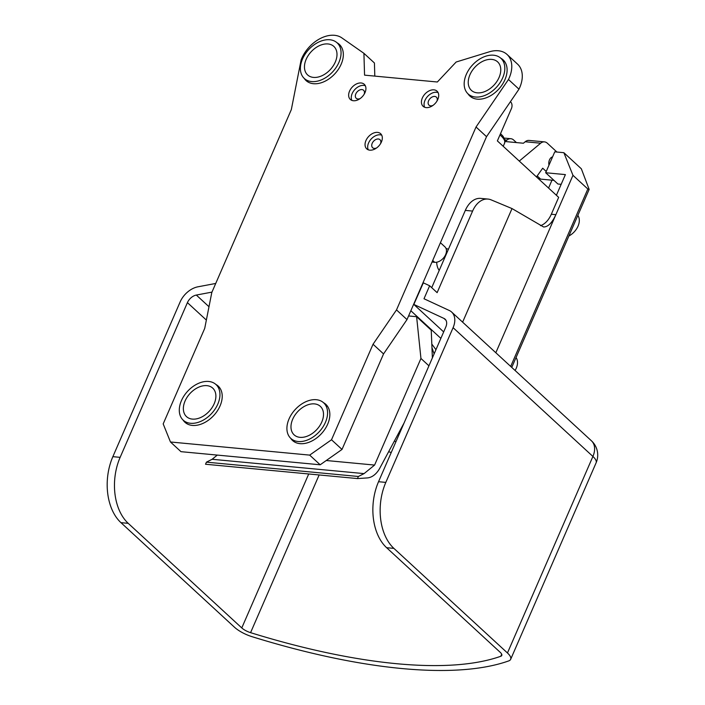 <?xml version="1.0" encoding="UTF-8"?>
<svg xmlns="http://www.w3.org/2000/svg" width="705" height="705" viewBox="0 0 705 705"><rect width="100%" height="100%" fill="white"/><g stroke="black" fill="none" stroke-linecap="round" stroke-linejoin="round"><path stroke-width="1.06" d="M422.903 322.511L423.132 322.062M435.946 349.689L431.804 344.058M431.954 347.627L434.121 353.892M192.35 419.096A19.37 13.087 132.6 0 1 184.34 402.899A19.37 13.087 132.6 0 1 203.454 385.767A19.37 13.087 132.6 0 1 215.765 398.122A19.37 13.087 132.6 0 1 196.704 418.814A19.37 13.087 132.6 0 1 192.35 419.096M190.526 423.282A24.208 16.356 132.6 0 1 183.221 420.18A24.208 16.356 132.6 0 1 187.592 391.293A24.208 16.356 132.6 0 1 216.021 384.569A24.208 16.356 132.6 0 1 215.166 408.962A24.208 16.356 132.6 0 1 190.526 423.282M313.461 77.4A19.37 13.087 132.6 0 1 305.441 61.194A19.37 13.087 132.6 0 1 324.556 44.071A19.37 13.087 132.6 0 1 336.875 56.418A19.37 13.087 132.6 0 1 317.814 77.118A19.37 13.087 132.6 0 1 313.461 77.4M311.636 81.577A24.208 16.356 132.6 0 1 304.322 78.484A24.208 16.356 132.6 0 1 308.693 49.597A24.208 16.356 132.6 0 1 337.131 42.864A24.208 16.356 132.6 0 1 336.276 67.257A24.208 16.356 132.6 0 1 311.636 81.577M477.232 92.84A19.37 13.087 132.6 0 1 469.222 76.633A19.37 13.087 132.6 0 1 488.336 59.511A19.37 13.087 132.6 0 1 500.647 71.866A19.37 13.087 132.6 0 1 481.586 92.558A19.37 13.087 132.6 0 1 477.232 92.84M475.417 97.017A24.208 16.356 132.6 0 1 468.102 93.924A24.208 16.356 132.6 0 1 472.473 65.036A24.208 16.356 132.6 0 1 500.902 58.312A24.208 16.356 132.6 0 1 500.048 82.697A24.208 16.356 132.6 0 1 475.417 97.017M299.969 437.338A19.37 13.087 132.6 0 1 291.958 421.141A19.37 13.087 132.6 0 1 311.072 404.009A19.37 13.087 132.6 0 1 323.383 416.364A19.37 13.087 132.6 0 1 304.322 437.056A19.37 13.087 132.6 0 1 299.969 437.338M298.153 441.524A24.208 16.356 132.6 0 1 290.839 438.422A24.208 16.356 132.6 0 1 295.21 409.535A24.208 16.356 132.6 0 1 323.639 402.811A24.208 16.356 132.6 0 1 322.793 427.204A24.208 16.356 132.6 0 1 298.153 441.524M432.376 357.902L431.24 330.187L416.611 316.712L420.947 358.466L428.931 365.816M408.574 315.955L416.611 316.712M404.088 422.956L379.836 468.102A24.208 15.871 -84.6 0 1 367.164 477.937L357.47 478.572L358.378 476.483L364.071 473.61L374.593 465.071L420.947 358.466M539.387 177.951L538.867 179.132M419.563 318.775L419.105 319.004M326.265 460.515L374.593 465.071M217.29 455.086L212.126 459.281L364.071 473.61M212.126 459.281L206.433 462.154L358.378 476.483M206.433 462.154L205.525 464.242L357.47 478.572M548.975 165.155A6.054 3.966 -84.6 0 1 552.57 156.889M537.192 175.933L540.647 179.123L553.963 180.374M536.479 176.929L542.7 168.213L546.234 171.474M556.924 152.042L547.344 143.221A10.17 6.671 95.4 0 0 544.48 141.881A10.17 6.671 95.4 0 0 540.656 143.212L519.268 161.075M544.48 141.881L529.014 140.418A10.17 6.671 95.4 0 0 525.19 141.758L523.41 143.238L505.212 141.529L506.992 140.039A10.17 6.671 -84.6 0 1 510.817 138.7A10.17 6.671 -84.6 0 1 513.681 140.048L516.43 142.586M374.804 76.105L374.425 62.992L363.921 53.324L364.555 75.144L437.347 82L456.153 62.014L489.314 51.817A29.055 19.625 132.6 0 1 507.062 54.47A29.055 19.625 132.6 0 1 508.472 79.498L476.034 126.997L396.501 309.909L373.042 344.243L331.509 439.77L309.68 455.113L170.469 441.991L163.181 423.899L204.723 328.371L211.8 292.496L291.332 109.583L301.114 59.943A29.055 19.625 132.6 0 1 341.899 37.911L363.921 53.324M170.469 441.991L180.974 451.667L320.185 464.789L342.013 449.438L383.546 353.919L406.996 319.585L486.529 136.673L518.977 89.174A29.055 19.625 -47.4 0 0 517.567 64.146L507.062 54.47M561.162 184.313L557.911 184.005L545.679 172.743L565.392 174.602L556.404 195.276M551.98 180.189L548.561 188.059M472.597 211.077A24.208 15.871 -84.6 0 1 488.001 199.074L480.722 198.387A24.208 15.871 95.4 0 0 465.318 210.398L472.597 211.077L437.126 292.654L429.645 285.763L423.335 282.837L413.835 304.437L443.93 318.404A9.685 6.539 132.6 0 1 445.102 319.18A9.685 6.539 132.6 0 1 445.816 326.988L378.541 481.709A48.416 31.751 95.4 0 0 386.622 547.706L500.18 652.292A9.685 3.261 23.5 0 1 501.775 655.474A9.685 3.261 23.5 0 1 500.814 656.258A378.885 127.684 23.5 0 1 250.575 632.658A9.685 3.261 23.5 0 1 241.78 627.935L128.222 523.339A48.416 31.751 -84.6 0 1 120.141 457.351L112.862 456.664A48.416 31.751 95.4 0 0 120.943 522.652L234.501 627.247A19.37 6.53 23.5 0 0 252.099 636.703A388.561 130.945 -156.5 0 0 508.728 660.902A19.37 6.53 23.5 0 0 510.658 659.334L596.113 462.806A19.37 19.37 0 0 0 591.469 440.837L451.658 312.059A19.37 13.087 132.6 0 1 453.095 327.675L592.905 456.452A19.37 13.087 -47.4 0 0 591.469 440.837M120.141 457.351L187.415 302.63A9.685 6.539 132.6 0 1 196.325 295.06L211.958 292.117M215.721 283.454L197.955 286.803A19.37 13.087 132.6 0 0 180.136 301.943L112.862 456.664M596.113 462.806A19.37 6.53 23.5 0 0 592.905 456.452L507.459 652.98L393.901 548.393A48.416 31.751 -84.6 0 1 385.82 482.396L453.095 327.675M429.645 285.763L423.996 298.753L449.332 310.508A19.37 13.087 132.6 0 1 451.658 312.059M511.751 367.411L589.151 189.407L581.352 168.803L563.868 152.694L572.971 175.316L587.838 189.002L510.684 366.424M465.318 210.398L431.716 287.675M488.001 199.074A24.208 15.871 -84.6 0 1 491.103 199.85L512.015 208.574L462.621 322.159M512.015 208.574L543.581 226.975C547.988 226.992 552.086 222.895 555.866 214.672L572.971 175.316M540.506 225.679A24.208 15.871 95.4 0 0 551.319 214.241L558.66 197.356L497.369 140.903L511.451 108.508A4.838 3.172 -84.6 0 0 510.649 101.908L510.42 101.696M563.868 152.694L554.764 151.839L545.679 172.743M589.151 189.407L587.838 189.002M495.826 352.747L555.866 214.672L551.319 214.241M413.835 304.437L443.674 331.923M515.091 370.486A14.523 9.817 -47.4 0 0 517.496 363.19A14.523 9.817 -47.4 0 0 516.034 357.558M568.891 235.99A14.523 9.817 -47.4 0 0 579.307 221.044A14.523 9.817 -47.4 0 0 577.836 215.422M391.24 452.504L388.631 451.72M507.459 652.98A19.37 6.53 23.5 0 1 510.658 659.334M439.215 270.42A12.346 8.099 -84.6 0 1 436.703 262.216M446.08 248.574A12.346 8.099 -84.6 0 1 448.371 249.358M381.731 135.175A10.293 6.953 -47.4 0 0 380.171 134.814A10.293 6.953 -47.4 0 0 370.477 139.828A10.293 6.953 -47.4 0 0 368.257 149.804M380.585 143.608A5.446 3.684 -47.4 0 0 379.995 139.696A5.446 3.684 -47.4 0 0 373.597 141.203A5.446 3.684 -47.4 0 0 372.619 147.706A5.446 3.684 -47.4 0 0 374.258 148.403A5.446 3.684 -47.4 0 0 376.567 147.971M377.545 132.399A10.293 6.953 132.6 0 1 380.656 133.712A10.293 6.953 132.6 0 1 378.796 145.988A10.293 6.953 132.6 0 1 366.715 148.852A10.293 6.953 132.6 0 1 367.076 138.48A10.293 6.953 132.6 0 1 377.545 132.399M365.331 85.754A10.293 6.953 -47.4 0 0 363.771 85.393A10.293 6.953 -47.4 0 0 354.077 90.407A10.293 6.953 -47.4 0 0 351.857 100.383M364.185 94.188A5.446 3.684 -47.4 0 0 363.595 90.275A5.446 3.684 -47.4 0 0 357.206 91.791A5.446 3.684 -47.4 0 0 356.219 98.286A5.446 3.684 -47.4 0 0 357.867 98.982A5.446 3.684 -47.4 0 0 360.167 98.55M361.145 82.978A10.293 6.953 132.6 0 1 364.256 84.292A10.293 6.953 132.6 0 1 362.396 96.567A10.293 6.953 132.6 0 1 350.314 99.431A10.293 6.953 132.6 0 1 350.676 89.068A10.293 6.953 132.6 0 1 361.145 82.978M438.122 92.619A10.293 6.953 -47.4 0 0 436.562 92.258A10.293 6.953 -47.4 0 0 426.869 97.272A10.293 6.953 -47.4 0 0 424.648 107.248M436.977 101.053A5.446 3.684 -47.4 0 0 436.386 97.14A5.446 3.684 -47.4 0 0 429.988 98.647A5.446 3.684 -47.4 0 0 429.01 105.151A5.446 3.684 -47.4 0 0 430.649 105.847A5.446 3.684 -47.4 0 0 432.958 105.415M433.936 89.843A10.293 6.953 132.6 0 1 437.038 91.156A10.293 6.953 132.6 0 1 435.188 103.432A10.293 6.953 132.6 0 1 423.097 106.296A10.293 6.953 132.6 0 1 423.467 95.924A10.293 6.953 132.6 0 1 433.936 89.843M432.006 262.066L434.712 262.322A9.685 6.539 -47.4 0 0 444.564 256.594A9.685 6.539 -47.4 0 0 444.908 246.838L440.422 242.705M323.516 402.696A24.569 16.603 132.6 0 1 325.86 404.362A24.569 16.603 132.6 0 1 321.418 433.681A24.569 16.603 132.6 0 1 292.566 440.51A24.569 16.603 132.6 0 1 290.716 438.307M215.897 384.454A24.569 16.603 132.6 0 1 218.233 386.12A24.569 16.603 132.6 0 1 213.8 415.439A24.569 16.603 132.6 0 1 184.939 422.269A24.569 16.603 132.6 0 1 183.088 420.065M336.999 42.749A24.569 16.603 132.6 0 1 339.343 44.415A24.569 16.603 132.6 0 1 334.91 73.734A24.569 16.603 132.6 0 1 306.049 80.564A24.569 16.603 132.6 0 1 304.199 78.37M500.779 58.198A24.569 16.603 132.6 0 1 503.114 59.855A24.569 16.603 132.6 0 1 498.682 89.183A24.569 16.603 132.6 0 1 469.821 96.003A24.569 16.603 132.6 0 1 467.979 93.809M410.848 310.738L440.863 338.382M342.013 449.438L331.509 439.77M309.68 455.113L320.185 464.789M373.042 344.243L383.546 353.919M396.501 309.909L406.996 319.585M476.034 126.997L486.529 136.673M508.472 79.498L518.977 89.174M499.968 134.919A22.393 7.543 23.5 0 1 504.621 143.097L504.877 139.907L503.079 136.321L500.532 133.615M540.656 143.212L525.19 141.758M506.992 140.039L504.859 139.837M120.943 522.652L128.222 523.339M241.78 627.935L308.719 473.971M206.353 320.07L187.415 302.63M385.82 482.396L378.541 481.709M386.622 547.706L393.901 548.393M196.325 295.06L208.988 306.728M445.965 320.281L443.93 318.404M500.814 656.258L501.696 654.231M394.324 441.127L395.981 441.612M319.145 474.959L250.575 632.658M432.703 260.471L434.712 262.322M183.221 420.18L187.274 423.925M216.021 384.569L220.083 388.314M304.322 78.484L308.385 82.221M337.131 42.864L341.194 46.609M468.102 93.924L472.165 97.669M500.902 58.312L504.965 62.049M290.839 438.422L294.901 442.167M323.639 402.811L327.702 406.556M503.229 146.305L504.621 143.097M510.817 138.7L504.198 138.083"/></g></svg>
